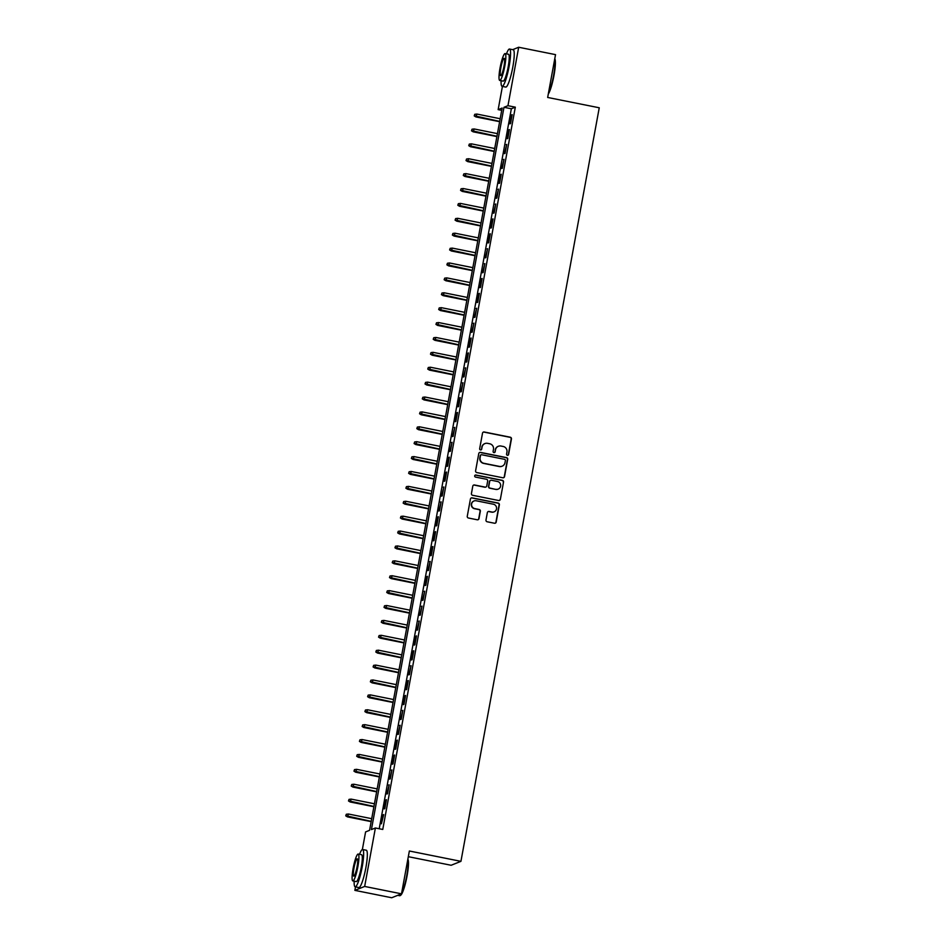 <?xml version="1.0" encoding="UTF-8"?>
<svg xmlns="http://www.w3.org/2000/svg" width="945" height="945" viewBox="0 0 945 945"><rect width="100%" height="100%" fill="white"/><g stroke="black" fill="none" stroke-linecap="round" stroke-linejoin="round"><path stroke-width="1.42" d="M507.394 455.313A1.051 1.028 68.2 0 0 508.587 454.486L511.446 438.964A1.488 1.465 68.2 0 0 510.265 437.204L484.23 431.995A1.488 1.465 68.2 0 0 482.517 433.164L479.658 448.698A1.051 1.028 68.2 0 0 481.064 449.867A1.051 1.028 68.2 0 0 481.69 449.099L482.056 447.091A4.784 4.701 68.2 0 1 487.549 443.335L489.711 443.772A4.784 4.701 68.2 0 1 493.479 449.383L493.113 451.391A1.051 1.028 68.2 0 0 494.518 452.56A1.051 1.028 68.2 0 0 495.145 451.793L495.511 449.785A4.784 4.701 68.2 0 1 500.992 446.04L503.165 446.465A4.784 4.701 68.2 0 1 506.933 452.076L506.567 454.084A1.051 1.028 68.2 0 0 507.394 455.313M507.831 455.301A1.051 1.028 68.2 0 0 508.327 454.592L511.174 439.071A1.488 1.465 68.2 0 0 510.005 437.311L483.97 432.101A1.488 1.465 68.2 0 0 483.273 432.125M480.934 449.914A1.051 1.028 68.2 0 0 481.418 449.206L482.056 447.091M494.377 452.608A1.051 1.028 68.2 0 0 494.873 451.899L495.511 449.785M485.99 520.022A1.488 1.465 68.2 0 0 487.171 521.77L494.471 523.235A1.488 1.465 68.2 0 0 496.196 522.065L499.362 504.819A1.488 1.465 68.2 0 0 498.18 503.059L472.146 497.85A1.488 1.465 68.2 0 0 470.433 499.019L467.267 516.265A1.488 1.465 68.2 0 0 468.436 518.014L477.26 519.785A1.488 1.465 68.2 0 0 478.973 518.616L480.332 511.233A1.488 1.465 68.2 0 0 479.15 509.485L474.78 508.599A3.993 3.922 68.2 0 1 474.012 500.98A3.993 3.922 68.2 0 1 476.209 500.779L493.361 504.217A3.993 3.922 68.2 0 1 494.129 511.836A3.993 3.922 68.2 0 1 491.92 512.036L489.061 511.469A1.488 1.465 68.2 0 0 487.348 512.639L485.99 520.022M512.674 49.66L518.687 47.25L555.53 54.633L547.663 97.453L599.248 107.777L460.936 861.344L409.362 851.008L401.507 893.828L364.664 886.445L354.871 890.367L355.509 886.882M518.687 47.25L507.961 105.698L503.98 107.293L371.42 829.58L375.389 827.985L364.664 886.445M375.389 827.985L382.76 829.462L515.32 107.175L507.961 105.698M502.823 477.768A1.488 1.465 68.2 0 0 504.535 476.599L507.701 459.353A1.488 1.465 68.2 0 0 506.52 457.604L480.485 452.383A1.488 1.465 68.2 0 0 478.772 453.553L475.607 470.799A1.488 1.465 68.2 0 0 476.788 472.559L502.823 477.768M503.531 482.08L500.366 499.326A1.488 1.465 68.2 0 1 498.653 500.507L472.606 495.286A1.488 1.465 68.2 0 1 471.437 493.538L472.783 486.155A1.488 1.465 68.2 0 1 474.508 484.986L485.057 487.1A1.488 1.465 68.2 0 0 486.781 485.919L487.679 481.029A1.488 1.465 68.2 0 0 486.498 479.28L475.5 477.071A1.051 1.028 68.2 0 1 475.3 475.075A1.051 1.028 68.2 0 1 475.878 475.028L502.35 480.332A1.488 1.465 68.2 0 1 503.531 482.08L500.366 499.326M510.536 123.582L512.178 114.652L511.517 114.912L509.875 123.854L510.536 123.582M507.808 138.478L509.438 129.548L508.776 129.808L507.146 138.738L507.808 138.478M505.067 153.373L506.709 144.431L504.406 153.633L505.067 153.373M502.338 168.269L503.98 159.327L501.677 168.529L502.338 168.269M499.598 183.153L501.24 174.223L500.578 174.482L498.936 183.424L499.598 183.153M496.869 198.048L498.511 189.118L496.208 198.308L496.869 198.048M494.14 212.944L495.771 204.002L493.479 213.204L494.14 212.944M491.4 227.828L493.042 218.897L492.38 219.157L490.738 228.099L491.4 227.828M488.671 242.723L490.313 233.793L489.652 234.053L488.01 242.995L488.671 242.723M485.931 257.619L487.573 248.689L485.269 257.879L485.931 257.619M483.202 272.514L484.844 263.572L482.541 272.774L483.202 272.514M480.473 287.398L482.115 278.468L481.442 278.728L479.812 287.67L480.473 287.398M477.733 302.294L479.375 293.363L478.713 293.623L477.071 302.565L477.733 302.294M475.004 317.189L476.646 308.247L474.343 317.449L475.004 317.189M472.276 332.085L473.906 323.143L471.602 332.345L472.276 332.085M469.535 346.969L471.177 338.038L470.515 338.298L468.874 347.24L469.535 346.969M466.806 361.864L468.448 352.934L467.787 353.194L466.145 362.136L466.806 361.864M464.066 376.76L465.708 367.818L463.404 377.02L464.066 376.76M461.337 391.655L462.979 382.713L460.676 391.915L461.337 391.655M458.608 406.539L460.239 397.609L459.577 397.869L457.947 406.811L458.608 406.539M455.868 421.435L457.51 412.504L456.848 412.764L455.207 421.706L455.868 421.435M453.139 436.33L454.781 427.388L452.478 436.59L453.139 436.33M450.399 451.226L452.041 442.284L449.737 451.486L450.399 451.226M447.67 466.109L449.312 457.179L448.651 457.439L447.009 466.381L447.67 466.109M444.941 481.005L446.572 472.075L445.91 472.335L444.28 481.277L444.941 481.005M442.201 495.901L443.843 486.958L441.539 496.16L442.201 495.901M439.472 510.796L441.114 501.854L438.811 511.056L439.472 510.796M436.732 525.68L438.374 516.75L437.712 517.01L436.07 525.952L436.732 525.68M434.003 540.575L435.645 531.645L434.983 531.905L433.342 540.847L434.003 540.575M431.274 555.471L432.916 546.529L432.243 546.801L430.613 555.731L431.274 555.471M428.534 570.367L430.176 561.424L427.872 570.626L428.534 570.367M425.805 585.25L427.447 576.32L426.786 576.58L425.144 585.522L425.805 585.25M423.077 600.146L424.707 591.216L422.403 600.406L423.077 600.146M420.336 615.041L421.978 606.099L419.674 615.301L420.336 615.041M417.607 629.937L419.249 620.995L416.946 630.197L417.607 629.937M414.867 644.821L416.509 635.89L415.847 636.15L414.205 645.092L414.867 644.821M412.138 659.716L413.78 650.786L413.119 651.046L411.477 659.976L412.138 659.716M409.409 674.612L411.04 665.67L408.748 674.872L409.409 674.612M406.669 689.496L408.311 680.565L407.649 680.825L406.007 689.767L406.669 689.496M403.94 704.391L405.582 695.461L404.921 695.721L403.279 704.663L403.94 704.391M401.2 719.287L402.842 710.356L400.538 719.547L401.2 719.287M398.471 734.182L400.113 725.24L397.81 734.442L398.471 734.182M395.742 749.066L397.372 740.136L396.711 740.396L395.081 749.338L395.742 749.066M393.002 763.962L394.644 755.031L393.982 755.291L392.34 764.233L393.002 763.962M390.273 778.857L391.915 769.915L389.612 779.117L390.273 778.857M387.533 793.753L389.175 784.811L386.871 794.013L387.533 793.753M384.804 808.636L386.446 799.706L385.784 799.966L384.142 808.908L384.804 808.636M515.32 107.175L511.351 108.769L379.217 828.753M383.044 814.862L381.414 823.804L383.705 814.602L383.044 814.862L383.646 814.98M408.323 856.69L451.143 865.266L460.936 861.344M401.507 893.828L391.714 897.75L354.871 890.367M362.36 849.531L365.597 831.919L369.566 830.324L502.138 108.037L498.157 109.632L502.421 86.408M501.712 110.341L498.157 109.632M511.351 108.769L503.98 107.293M511.517 114.912L512.107 115.03M508.776 129.808L509.367 129.926M506.047 144.703L506.638 144.821M503.319 159.599L503.909 159.717M500.578 174.482L501.169 174.601M497.85 189.378L498.44 189.496M495.109 204.274L495.712 204.392M492.38 219.157L492.971 219.287M489.652 234.053L490.242 234.171M486.911 248.948L487.502 249.067M484.183 263.844L484.773 263.962M481.442 278.728L482.044 278.846M478.713 293.623L479.304 293.741M475.985 308.519L476.575 308.637M473.244 323.414L473.835 323.533M470.515 338.298L471.106 338.416M467.787 353.194L468.377 353.312M465.046 368.089L465.637 368.207M462.318 382.985L462.908 383.103M459.577 397.869L460.168 397.987M456.848 412.764L457.439 412.882M454.12 427.66L454.71 427.778M451.379 442.555L451.97 442.673M448.651 457.439L449.241 457.557M445.91 472.335L446.501 472.453M443.181 487.23L443.772 487.348M440.453 502.126L441.043 502.244M437.712 517.01L438.303 517.128M434.983 531.905L435.574 532.023M432.243 546.801L432.845 546.919M429.514 561.696L430.105 561.814M426.786 576.58L427.376 576.698M424.045 591.476L424.636 591.594M421.316 606.371L421.907 606.489M418.588 621.267L419.178 621.385M415.847 636.15L416.438 636.268M413.119 651.046L413.709 651.164M410.378 665.941L410.969 666.06M407.649 680.825L408.24 680.955M404.921 695.721L405.511 695.839M402.18 710.616L402.771 710.734M399.452 725.512L400.042 725.63M396.711 740.396L397.302 740.514M393.982 755.291L394.573 755.409M391.254 770.187L391.844 770.305M388.513 785.082L389.104 785.2M385.784 799.966L386.375 800.084M498.228 446.335A4.784 4.701 68.2 0 0 495.239 449.891M484.773 443.63A4.784 4.701 68.2 0 0 481.796 447.198M503.508 477.745A1.488 1.465 68.2 0 0 504.276 476.705L507.441 459.459A1.488 1.465 68.2 0 0 506.26 457.711L480.225 452.49A1.488 1.465 68.2 0 0 479.528 452.513M505.386 460.558A1.051 1.028 68.2 0 0 504.559 459.329L481.702 454.746A1.051 1.028 68.2 0 0 480.497 455.573L480.107 457.687A4.784 4.701 68.2 0 0 483.887 463.298L499.503 466.428A4.784 4.701 68.2 0 0 504.996 462.672L505.386 460.558M480.993 454.864A1.051 1.028 68.2 0 0 480.237 455.679L480.497 455.573M502.008 466.239A4.784 4.701 68.2 0 1 499.243 466.535L483.616 463.404A4.784 4.701 68.2 0 1 479.847 457.793L480.237 455.679M499.338 500.472A1.488 1.465 68.2 0 0 500.094 499.432M485.754 487.065A1.488 1.465 68.2 0 1 484.797 487.207L474.236 485.092A1.488 1.465 68.2 0 0 473.551 485.116M503.26 482.186A1.488 1.465 68.2 0 0 502.09 480.438L475.618 475.134A1.051 1.028 68.2 0 0 475.17 475.146M496.019 489.297A3.993 3.922 68.2 0 0 500.649 485.021A3.993 3.922 68.2 0 0 497.46 481.477L491.412 480.261A1.488 1.465 68.2 0 0 489.699 481.43L488.801 486.332A1.488 1.465 68.2 0 0 489.982 488.081L495.759 489.404A3.993 3.922 68.2 0 0 498.086 489.144M490.467 480.391A1.488 1.465 68.2 0 0 489.439 481.537L489.699 481.43M495.759 489.404L489.711 488.187A1.488 1.465 68.2 0 1 488.541 486.439L489.439 481.537M493.987 511.883A3.993 3.922 68.2 0 1 491.66 512.143L488.801 511.576A1.488 1.465 68.2 0 0 488.104 511.599M473.882 501.039A3.993 3.922 68.2 0 0 474.52 508.705L474.78 508.599M477.957 519.762A1.488 1.465 68.2 0 0 478.713 518.722L480.072 511.339A1.488 1.465 68.2 0 0 478.891 509.591L474.52 508.705M495.168 523.211A1.488 1.465 68.2 0 0 495.924 522.172L499.09 504.925A1.488 1.465 68.2 0 0 497.909 503.165L471.874 497.956A1.488 1.465 68.2 0 0 471.189 497.98M474.756 114.31L474.225 115.904L474.756 114.31L476.894 114.061L475.926 116.932L499.633 121.681M474.484 115.798L499.681 121.409M476.894 114.061L500.177 118.727M475.926 116.932L474.225 115.904M554.774 58.744L554.821 58.814A18.569 2.929 101.3 0 1 553.983 75.399A18.569 2.929 101.3 0 1 548.301 94.016M548.431 93.283A19.03 3 -78.7 0 0 553.628 75.281A19.03 3 -78.7 0 0 554.739 58.909M501.086 80.703A19.03 3 -78.7 0 0 502.078 86.338A19.03 3 -78.7 0 0 509.119 66.363A19.03 3 -78.7 0 0 509.556 49.034A19.03 3 -78.7 0 0 506.461 53.841M502.078 86.338L505.764 87.082A19.03 3 -78.7 0 0 512.804 67.095A19.03 3 -78.7 0 0 513.241 49.766L509.556 49.034M505.114 53.581L508.505 54.255A13.702 2.162 101.3 0 1 508.197 66.729A13.702 2.162 101.3 0 1 503.118 81.116L499.728 80.443A13.702 2.162 -78.7 0 0 504.807 66.055A13.702 2.162 -78.7 0 0 505.114 53.581A13.702 2.162 -78.7 0 0 500.047 67.957A13.702 2.162 -78.7 0 0 499.728 80.443M500.885 67.627A8.824 1.394 -78.7 0 0 500.685 75.659A8.824 1.394 -78.7 0 0 503.957 66.398A8.824 1.394 -78.7 0 0 504.157 58.354A8.824 1.394 -78.7 0 0 500.885 67.627M407.862 859.218L407.909 859.288A18.569 2.929 101.3 0 1 407.071 875.873A18.569 2.929 101.3 0 1 400.704 895.234L400.184 895.588A19.03 3 -78.7 0 0 401.471 893.84M401.519 893.757A19.03 3 -78.7 0 0 406.716 875.755A19.03 3 -78.7 0 0 407.827 859.371M354.162 881.177A19.03 3 -78.7 0 0 355.166 886.812A19.03 3 -78.7 0 0 362.207 866.837A19.03 3 -78.7 0 0 362.632 849.508A19.03 3 -78.7 0 0 359.549 854.315M355.166 886.812L358.84 887.556A19.03 3 -78.7 0 0 365.892 867.569A19.03 3 -78.7 0 0 366.317 850.24L362.632 849.508M358.202 854.056L361.592 854.729A13.702 2.162 101.3 0 1 361.285 867.203A13.702 2.162 101.3 0 1 356.206 881.591L352.816 880.905A13.702 2.162 -78.7 0 0 357.895 866.53A13.702 2.162 -78.7 0 0 358.202 854.056A13.702 2.162 -78.7 0 0 353.123 868.431A13.702 2.162 -78.7 0 0 352.816 880.905M353.973 868.101A8.824 1.394 -78.7 0 0 353.773 876.133A8.824 1.394 -78.7 0 0 357.045 866.86A8.824 1.394 -78.7 0 0 357.245 858.828A8.824 1.394 -78.7 0 0 353.973 868.101M397.727 895.34L399.664 895.73A19.03 3 -78.7 0 0 400.184 895.588M472.027 129.205L471.484 130.8L472.027 129.205L474.154 128.957L473.185 131.827L496.893 136.576M471.756 130.694L496.952 136.293M474.154 128.957L497.436 133.623M473.185 131.827L471.484 130.8M469.287 144.101L468.755 145.695L469.287 144.101L471.425 143.841L470.456 146.711L494.164 151.472M469.015 145.589L494.211 151.188M471.425 143.841L494.707 148.507M470.456 146.711L468.755 145.695M466.558 158.996L466.027 160.591L466.558 158.996L468.685 158.736L467.716 161.607L491.424 166.355M466.287 160.485L491.483 166.084M468.685 158.736L491.967 163.402M467.716 161.607L466.027 160.591M463.83 173.88L463.286 175.475L463.83 173.88L465.956 173.632L464.987 176.502L488.695 181.251M463.558 175.368L488.742 180.979M465.956 173.632L489.238 178.298M464.987 176.502L463.286 175.475M461.089 188.776L460.558 190.37L461.089 188.776L463.227 188.527L462.259 191.398L485.966 196.147M460.817 190.264L486.013 195.863M463.227 188.527L486.51 193.193M462.259 191.398L460.558 190.37M458.36 203.671L457.817 205.266L458.36 203.671L460.487 203.411L459.518 206.282L483.226 211.042M458.089 205.159L483.285 210.759M460.487 203.411L483.769 208.077M459.518 206.282L457.817 205.266M455.632 218.567L455.088 220.161L455.632 218.567L457.758 218.307L456.789 221.177L480.497 225.926M455.348 220.055L480.544 225.654M457.758 218.307L481.04 222.973M456.789 221.177L455.088 220.161M452.891 233.45L452.36 235.045L452.891 233.45L455.029 233.202L454.061 236.073L477.757 240.821M452.62 234.939L477.816 240.55M455.029 233.202L478.3 237.868M454.061 236.073L452.36 235.045M450.163 248.346L449.619 249.941L450.163 248.346L452.289 248.098L451.32 250.968L475.028 255.717M449.891 249.834L475.075 255.433M452.289 248.098L475.571 252.752M451.32 250.968L449.619 249.941M447.422 263.242L446.89 264.836L447.422 263.242L449.56 262.982L448.591 265.852L472.299 270.613M447.15 264.73L472.346 270.329M449.56 262.982L472.843 267.648M448.591 265.852L446.89 264.836M444.693 278.137L444.15 279.732L444.693 278.137L446.82 277.877L445.851 280.748L469.559 285.496M444.422 279.625L469.618 285.225M446.82 277.877L470.102 282.543M445.851 280.748L444.15 279.732M441.965 293.021L441.421 294.616L441.965 293.021L444.091 292.773L443.122 295.643L466.83 300.392M441.681 294.509L466.877 300.12M444.091 292.773L467.373 297.439M443.122 295.643L441.421 294.616M439.224 307.916L438.693 309.511L439.224 307.916L441.362 307.668L440.394 310.539L464.101 315.287M438.952 309.405L464.149 315.004M441.362 307.668L464.633 312.322M440.394 310.539L438.693 309.511M436.495 322.812L435.952 324.407L436.495 322.812L438.622 322.552L437.653 325.423L461.361 330.183M436.224 324.3L461.408 329.899M438.622 322.552L461.904 327.218M437.653 325.423L435.952 324.407M433.755 337.708L433.223 339.302L433.755 337.708L435.893 337.448L434.924 340.318L458.632 345.067M433.483 339.196L458.679 344.795M435.893 337.448L459.175 342.114M434.924 340.318L433.223 339.302M431.026 352.591L430.483 354.186L431.026 352.591L433.153 352.343L432.184 355.214L455.892 359.962M430.755 354.08L455.951 359.691M433.153 352.343L456.435 357.009M432.184 355.214L430.483 354.186M428.298 367.487L427.754 369.082L428.298 367.487L430.424 367.227L429.455 370.109L453.163 374.858M428.014 368.975L453.21 374.574M430.424 367.227L453.706 371.893M429.455 370.109L427.754 369.082M425.557 382.382L425.026 383.977L425.557 382.382L427.695 382.123L426.727 384.993L450.434 389.742M425.285 383.871L450.481 389.47M427.695 382.123L450.978 386.788M426.727 384.993L425.026 383.977M422.828 397.278L422.285 398.873L422.828 397.278L424.955 397.018L423.986 399.889L447.694 404.637M422.557 398.766L447.753 404.365M424.955 397.018L448.237 401.684M423.986 399.889L422.285 398.873M420.088 412.162L419.556 413.756L420.088 412.162L422.226 411.914L421.257 414.784L444.965 419.533M419.816 413.65L445.012 419.261M422.226 411.914L445.508 416.58M421.257 414.784L419.556 413.756M417.359 427.057L416.828 428.652L417.359 427.057L419.486 426.797L418.517 429.68L442.225 434.428M417.088 428.546L442.284 434.145M419.486 426.797L442.768 431.463M418.517 429.68L416.828 428.652M414.631 441.953L414.087 443.548L414.631 441.953L416.757 441.693L415.788 444.563L439.496 449.312M414.359 443.441L439.543 449.04M416.757 441.693L440.039 446.359M415.788 444.563L414.087 443.548M411.89 456.837L411.358 458.443L411.89 456.837L414.028 456.589L413.059 459.459L436.767 464.208M411.618 458.337L436.814 463.936M414.028 456.589L437.311 461.255M413.059 459.459L411.358 458.443M409.161 471.732L408.618 473.327L409.161 471.732L411.288 471.484L410.319 474.355L434.027 479.103M408.89 473.221L434.086 478.832M411.288 471.484L434.57 476.15M410.319 474.355L408.618 473.327M406.433 486.628L405.889 488.222L406.433 486.628L408.559 486.368L407.59 489.25L431.298 493.999M406.149 488.116L431.345 493.715M408.559 486.368L431.841 491.034M407.59 489.25L405.889 488.222M403.692 501.523L403.161 503.118L403.692 501.523L405.83 501.263L404.862 504.134L428.558 508.882M403.42 503.012L428.617 508.611M405.83 501.263L429.101 505.929M404.862 504.134L403.161 503.118M400.963 516.407L400.42 518.002L400.963 516.407L403.09 516.159L402.121 519.029L425.829 523.778M400.692 517.907L425.876 523.506M403.09 516.159L426.372 520.825M402.121 519.029L400.42 518.002M398.223 531.303L397.691 532.897L398.223 531.303L400.361 531.055L399.392 533.925L423.1 538.674M397.951 532.791L423.147 538.402M400.361 531.055L423.643 535.72M399.392 533.925L397.691 532.897M395.494 546.198L394.951 547.793L395.494 546.198L397.621 545.938L396.652 548.809L420.36 553.569M395.223 547.687L420.419 553.286M397.621 545.938L420.903 550.604M396.652 548.809L394.951 547.793M392.766 561.094L392.222 562.688L392.766 561.094L394.892 560.834L393.923 563.704L417.631 568.453M392.482 562.582L417.678 568.181M394.892 560.834L418.174 565.5M393.923 563.704L392.222 562.688M390.025 575.977L389.494 577.572L390.025 575.977L392.163 575.729L391.195 578.6L414.902 583.348M389.753 577.466L414.949 583.077M392.163 575.729L415.434 580.395M391.195 578.6L389.494 577.572M387.296 590.873L386.753 592.468L387.296 590.873L389.423 590.625L388.454 593.495L412.162 598.244M387.025 592.361L412.209 597.961M389.423 590.625L412.705 595.291M388.454 593.495L386.753 592.468M384.556 605.769L384.024 607.363L384.556 605.769L386.694 605.509L385.725 608.379L409.433 613.14M384.284 607.257L409.48 612.856M386.694 605.509L409.976 610.175M385.725 608.379L384.024 607.363M381.827 620.664L381.284 622.259L381.827 620.664L383.954 620.404L382.985 623.275L406.693 628.023M381.556 622.153L406.752 627.752M383.954 620.404L407.236 625.07M382.985 623.275L381.284 622.259M379.099 635.548L378.555 637.143L379.099 635.548L381.225 635.3L380.256 638.17L403.964 642.919M378.815 637.036L404.011 642.647M381.225 635.3L404.507 639.966M380.256 638.17L378.555 637.143M376.358 650.443L375.827 652.038L376.358 650.443L378.496 650.195L377.527 653.066L401.235 657.814M376.086 651.932L401.282 657.531M378.496 650.195L401.779 654.861M377.527 653.066L375.827 652.038M373.629 665.339L373.086 666.934L373.629 665.339L375.756 665.079L374.787 667.95L398.495 672.71M373.358 666.827L398.542 672.427M375.756 665.079L399.038 669.745M374.787 667.95L373.086 666.934M370.889 680.235L370.357 681.829L370.889 680.235L373.027 679.975L372.058 682.845L395.766 687.594M370.617 681.723L395.813 687.322M373.027 679.975L396.309 684.641M372.058 682.845L370.357 681.829M368.16 695.118L367.617 696.713L368.16 695.118L370.286 694.87L369.318 697.741L393.026 702.489M367.888 696.607L393.085 702.218M370.286 694.87L393.569 699.536M369.318 697.741L367.617 696.713M365.431 710.014L364.888 711.609L365.431 710.014L367.558 709.766L366.589 712.636L390.297 717.385M365.16 711.502L390.344 717.101M367.558 709.766L390.84 714.42M366.589 712.636L364.888 711.609M362.691 724.909L362.159 726.504L362.691 724.909L364.829 724.65L363.86 727.52L387.568 732.28M362.419 726.398L387.615 731.997M364.829 724.65L388.111 729.316M363.86 727.52L362.159 726.504M359.962 739.805L359.419 741.4L359.962 739.805L362.089 739.545L361.12 742.416L384.828 747.164M359.691 741.293L384.887 746.893M362.089 739.545L385.371 744.211M361.12 742.416L359.419 741.4M357.222 754.689L356.69 756.284L357.222 754.689L359.36 754.441L358.391 757.311L382.099 762.06M356.95 756.177L382.146 761.788M359.36 754.441L382.642 759.107M358.391 757.311L356.69 756.284M354.493 769.584L353.962 771.179L354.493 769.584L356.619 769.336L355.663 772.207L379.358 776.955M354.221 771.073L379.417 776.672M356.619 769.336L379.902 773.99M355.663 772.207L353.962 771.179M351.764 784.48L351.221 786.075L351.764 784.48L353.891 784.22L352.922 787.091L376.63 791.851M351.493 785.968L376.677 791.567M353.891 784.22L377.173 788.886M352.922 787.091L351.221 786.075M349.024 799.375L348.492 800.97L349.024 799.375L351.162 799.116L350.193 801.986L373.901 806.735M348.752 800.864L373.948 806.463M351.162 799.116L374.444 803.782M350.193 801.986L348.492 800.97M346.295 814.259L345.752 815.854L346.295 814.259L348.421 814.011L347.453 816.882L371.161 821.63M346.024 815.748L371.22 821.359M348.421 814.011L371.704 818.677M347.453 816.882L345.752 815.854"/></g></svg>
